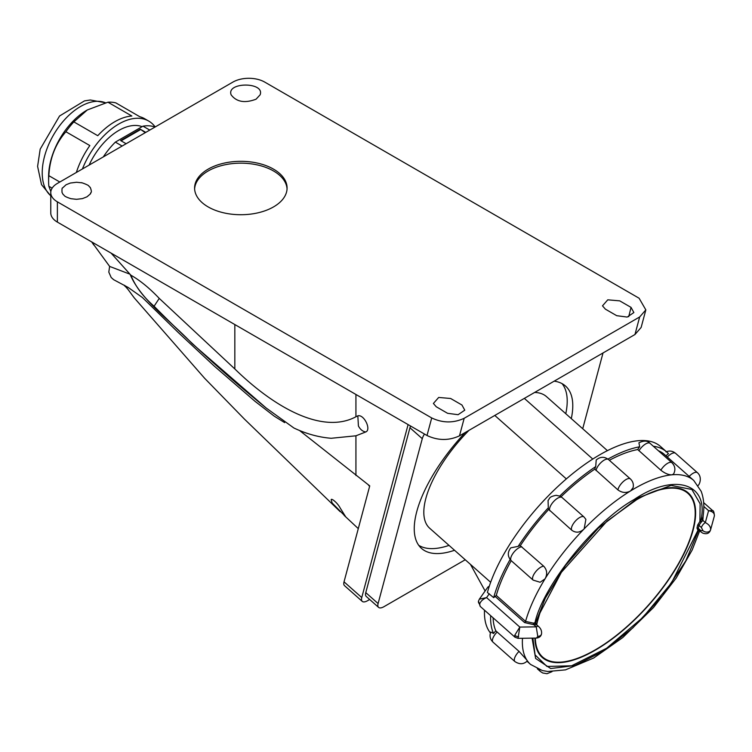 <?xml version="1.0" encoding="UTF-8"?>
<svg xmlns="http://www.w3.org/2000/svg" width="752" height="752" viewBox="0 0 752 752"><rect width="100%" height="100%" fill="white"/><g stroke="black" fill="none" stroke-linecap="round" stroke-linejoin="round"><path stroke-width="1.13" d="M494.788 415.442L566.35 478.902M468.985 430.341A87.984 35.917 131.6 0 0 429.74 528.289L490.652 582.292M607.409 450.636L546.497 396.624A87.984 35.917 131.6 0 0 534.616 392.45M418.714 545.303A108.288 44.208 131.6 0 0 449.029 545.388M565.777 413.722A108.288 44.208 131.6 0 0 562.073 383.633M485.125 590.997L470.47 564.404M465.225 432.513A108.514 44.302 131.6 0 0 416.777 511.539A108.514 44.302 131.6 0 0 421.515 548.424A108.514 44.302 131.6 0 0 454.537 550.276M571.294 418.61A108.514 44.302 131.6 0 0 565.513 386.039A108.514 44.302 131.6 0 0 554.168 381.161M424.485 434.045A11.28 4.606 131.6 0 0 422.276 438.679L378.096 603.555A11.28 4.606 131.6 0 0 378.594 607.39A11.28 4.606 131.6 0 0 384.009 606.657L465.234 559.761M582.715 428.734L603.019 352.951M410.564 426.017A11.28 4.606 131.6 0 0 409.953 427.747L365.773 592.623A11.28 4.606 131.6 0 0 366.262 596.458L378.594 607.39M431.714 417.952C442.684 423.122 453.512 423.226 464.181 418.281L459.481 435.831C448.803 440.775 437.984 440.672 427.004 435.502L431.714 417.952L57.378 201.837L57.378 222.103A22.56 13.028 180 0 1 50.769 212.891L50.769 192.625A22.56 13.028 0 0 1 57.378 183.422L232.866 82.109A22.56 13.028 0 0 1 264.77 82.109L639.097 298.224L645.836 309.899L641.136 327.449L634.961 334.518L639.661 316.968L645.836 309.899M464.181 418.281L639.661 316.968M50.769 192.625A22.56 13.028 0 0 0 57.378 201.837M256.075 99.189L260.107 94.837C265.193 81.818 226.061 81.818 231.137 94.837C236.542 101.981 244.851 103.428 256.075 99.189M631.05 307.389L619.723 300.856L607.776 299.822L602.493 305.838L605.369 309.138L616.696 315.68L627.196 317.071L633.87 312.55L631.05 307.389L628.71 316.695M86.978 196.817L82.429 198.613L76.525 199.318L70.961 198.697C67.013 197.438 64.757 196.375 64.202 195.501C62.416 193.367 63.929 195.99 62.031 192.465C61.861 189.25 62.04 187.746 62.576 187.962L66.073 184.757L70.284 183.056L76.525 182.257L81.752 182.802C79.825 181.975 88.896 185.039 88.849 186.073L90.071 187.38C89.817 186.054 92.242 191.976 91.011 192.484C89.046 194.965 93.417 191.375 86.978 196.817M461.954 405.018L464.774 410.178L458.1 414.7L447.59 413.309L436.263 406.766L433.396 403.467L438.679 397.451L450.627 398.485L461.954 405.018M273.54 206.903A46.248 26.705 180 0 1 223.137 212.694A46.248 26.705 180 0 1 194.589 188.028A46.248 26.705 180 0 1 240.837 161.323A46.248 26.705 180 0 1 287.085 188.028A46.248 26.705 180 0 1 273.54 206.903M459.481 435.831L634.961 334.518M57.378 222.103L427.004 435.502M299.503 430.473L369.74 485.895L368.64 485.416L369.655 486.206L344.031 581.832A11.28 4.606 131.6 0 0 344.529 585.667L362.248 601.384A11.28 4.606 -48.4 0 1 361.759 597.549L344.031 581.832M154.085 306.233C188.771 341.427 226.145 375.361 266.217 408.045L293.929 428.02C306.365 433.876 318.792 437.297 331.209 438.275L355.931 435.803L365.754 431.958C371.601 429.721 363.987 414.061 357.83 415.828L355.931 416.768C322.74 434.581 274.63 407.885 234.831 368.95L159.255 298.403C149.526 288.157 140.069 280.421 130.876 275.194C135.341 286.315 143.077 296.664 154.085 306.233L159.255 298.403M408.101 424.589L361.759 597.549M111.108 253.123L130.876 275.194M357.83 415.828L358.413 425.961C360.274 429.505 362.727 431.507 365.754 431.958M369.683 599.485L367.672 600.651A11.28 4.606 -48.4 0 1 362.248 601.384M194.618 188.949A46.248 26.705 180 0 1 240.837 163.165A46.248 26.705 180 0 1 287.057 188.949M91.782 241.965L109.642 266.424L129.447 273.991M332.187 503.06L331.247 500.174C330.429 497.166 337.338 502.533 340.12 507.91L345.535 516.558L332.187 503.06M128.235 289.67L124.588 285.572C124.287 283.983 132.051 295.085 134.448 298.102L204.629 378.284L244.579 419.24L340.224 511.708M266.217 408.045L191.967 343.467C170.685 320.897 140.737 299.898 130.124 274.367M155.044 127.032A58.092 33.539 120 0 0 142.983 126.167L149.761 130.077M142.983 126.167L115.357 142.119L122.134 146.038M126.12 143.735L120.621 140.558L140.276 129.203L145.775 132.38M115.357 142.119A58.092 33.539 120 0 0 103.297 156.914M89.093 165.111A51.888 29.958 -60 0 1 142.137 126.656M155.175 126.956A59.784 34.517 120 0 0 148.689 121.053A59.784 34.517 120 0 0 82.419 168.965M148.689 121.053L144.704 118.75A59.784 34.517 120 0 0 139.787 116.72L115.864 102.902A59.784 34.517 120 0 0 107.931 102.197L131.854 116.015A59.784 34.517 120 0 0 97.76 135.698L73.837 121.88A59.784 34.517 120 0 0 65.903 131.75L89.836 145.568A59.784 34.517 120 0 0 78.199 167.254A59.784 34.517 120 0 0 76.347 172.471M59.812 182.012L48.852 175.686A59.784 34.517 120 0 0 48.607 181.119A59.784 34.517 120 0 0 48.852 186.261L52.142 188.16M87.091 110.083A54.144 31.264 120 0 0 86.894 110.196A54.144 31.264 120 0 0 53.74 151.443A54.144 31.264 120 0 0 48.833 171.597A54.144 31.264 120 0 0 48.607 176.513L48.607 181.119M48.852 175.686C49.801 158.343 55.488 143.698 65.903 131.75M73.837 121.88L87.288 109.971L107.931 102.197M50.845 191.563L48.852 186.261M145.296 132.662L140.276 129.203M140.276 129.758L121.1 140.831M541.243 609.458A109.416 44.669 131.6 0 0 537.877 619.855A109.416 44.669 131.6 0 0 536.693 624.818M535.339 638.1A109.416 44.669 131.6 0 0 542.653 657.051A109.416 44.669 131.6 0 0 648.666 604.824A109.416 44.669 131.6 0 0 687.845 493.312A109.416 44.669 131.6 0 0 640.431 497.608M536.505 624.649L539.908 613.04L561.387 572.3L607.146 521.004L636.606 499.742C649.136 492.616 659.833 488.65 668.688 487.841A109.98 44.904 -48.4 0 1 688.221 492.889A109.98 44.904 -48.4 0 1 648.844 604.975A109.98 44.904 -48.4 0 1 542.277 657.474A109.98 44.904 -48.4 0 1 534.926 638.683A109.98 44.904 -48.4 0 1 534.926 638.514M536.016 624.903L535.819 624.292A1.128 0.987 95.4 0 1 535.668 622.712L536.138 624.649M698.758 529.944A1.128 0.987 -84.6 0 0 697.912 530.386L696.991 528.045L697.659 525.046L699.915 521.427L701.033 522.405L698.956 525.357A1.128 0.827 13.1 0 0 697.659 525.046M696.991 528.045A1.128 0.827 -167.8 0 1 698.279 528.346L699.294 530.169M698.711 529.906L700.996 531.927A4.512 1.842 -48.4 0 1 700.761 530.545L698.279 528.346L698.956 525.357L701.428 527.556A4.512 1.842 -48.4 0 1 705.329 522.574L702.876 520.403L701.757 521.662A4.512 1.842 131.6 0 0 701.033 522.405M532.087 638.147L535.631 658.47L550.69 668.537L574.913 665.501L602.794 651.448L632.846 627.873L662.634 595.65L685.805 560.823L698.617 530.329L697.912 530.386L671.564 582.819L642.979 617.326L606.61 648.262L571.595 665.793L546.958 666.451L535.095 654.907L532.895 638.138M701.757 521.662L700.817 520.497C709.606 483.339 674.318 472.294 634.03 499.591C595.011 521.192 542.671 586.278 534.963 622.769L535.668 622.712L545.285 598.235L565.551 565.325L598.235 528.224L637.959 497.918L671.104 485.378L691.896 489.496L700.131 503.784L699.915 521.427L702.894 517.376C704.549 507.459 703.975 498.764 701.165 491.282L693.739 480.453A122.952 50.196 131.6 0 0 672.053 474.794A122.952 50.196 131.6 0 0 671.809 474.822C668.481 474.869 664.824 473.328 660.848 470.197L637.715 449.546A122.952 50.196 131.6 0 0 609.364 460.29M698.862 530.038A1.128 0.893 -103 0 0 698.617 530.329L699.736 529.596M699.698 530.79L692.169 550.003L676.208 578.015L653.573 607.447L622.741 637.574L593.685 658.009L565.504 669.863L547.813 671.489L542.342 670.549L530.592 664.448A122.952 50.196 131.6 0 1 526.945 660.209L526.842 660.049A122.952 50.196 131.6 0 0 526.945 660.209L527.284 660.97C523.683 664.411 519.557 664.608 514.894 661.553A9.024 3.685 -48.4 0 1 519.04 651.382L526.842 660.049A122.952 50.196 131.6 0 1 522.49 638.279M535.819 624.292A4.512 1.842 131.6 0 0 535.255 624.339A1.128 0.893 77 0 1 534.963 622.769L533.441 623.145L525.573 621.387L524.605 622.581L533.779 624.677L533.441 623.145M535.255 624.339L533.779 624.677L536.232 626.848A4.512 1.842 -48.4 0 1 538.554 626.463L538.554 626.463C540.951 628.634 541.929 631.144 541.506 633.983L541.506 633.983A4.512 3.318 -167.4 0 1 537.783 636.38L536.486 638.081C539.278 637.734 540.961 636.361 541.506 633.983M617.9 489.881A9.024 3.685 -48.4 0 1 623.53 481.355A9.024 3.685 -48.4 0 1 630.383 478.93C632.911 481.336 633.814 484.25 633.109 487.672L630.571 490.915A122.952 50.196 131.6 0 0 630.242 491.112C626.049 493.227 621.932 492.823 617.9 489.881L594.804 469.126A122.952 50.196 131.6 0 0 561.048 496.762M571.811 530.254A9.024 3.685 -48.4 0 1 575.459 521.004A9.024 3.685 -48.4 0 1 583.975 516.953L585.883 519.359L584.154 528.872A122.952 50.196 131.6 0 0 583.843 529.192C579.801 532.736 575.797 533.083 571.811 530.254L548.64 509.358A8.789 3.591 131.6 0 0 548.697 509.442A122.952 50.196 131.6 0 0 520.29 545.736A8.789 3.591 131.6 0 0 518.147 546.366A126.336 51.578 -48.4 0 1 548.302 507.835A8.789 3.591 131.6 0 0 548.64 509.358M511.21 560.672A122.952 50.196 131.6 0 0 496.292 595.424L525.573 621.387A122.952 50.196 131.6 0 1 545.021 578.871L545.238 578.514A122.952 50.196 131.6 0 0 545.021 578.871L540.143 582.264L533.13 580.112A9.024 3.685 -48.4 0 1 535.302 572.216A9.024 3.685 -48.4 0 1 543.687 566.181C547.024 569.828 547.55 573.936 545.238 578.514A122.952 50.196 131.6 0 1 583.843 529.192L584.154 528.872A122.952 50.196 131.6 0 1 630.242 491.112L630.571 490.915A122.952 50.196 131.6 0 1 671.809 474.822L673.51 474.127C675.747 469.934 675.211 466.127 671.912 462.724A9.024 3.685 -48.4 0 0 660.848 470.197M700.996 531.927L702.659 533.083C706.683 534.522 709.315 533.478 710.546 529.963L710.574 529.822C710.819 526.936 709.07 524.52 705.329 522.574L708.581 510.674L712.717 510.664L703.646 502.618M493.105 617.824A122.952 50.196 131.6 0 0 495.822 630.843A8.789 3.591 131.6 0 0 493.566 633.485A126.336 51.578 -48.4 0 1 490.661 615.653M519.04 651.382L495.822 630.843M536.486 638.081L518.034 638.345L519.811 627.083L536.232 626.848L537.783 636.38M543.687 566.181L520.29 545.736M693.739 480.453L664.467 454.49A122.952 50.196 131.6 0 0 658.367 450.721M703.214 515.158L702.876 520.403A1.128 0.714 39.1 0 1 702.067 519.162M710.546 529.963L714.372 515.966C714.607 513.231 712.68 511.463 708.581 510.674L703.797 506.425M653.328 446.246A126.336 51.578 -48.4 0 1 666.714 451.961L660.547 446.491A126.336 51.578 131.6 0 0 568.568 477.003A126.336 51.578 131.6 0 0 487.418 592.501L493.669 597.643L496.292 595.424M493.669 597.643A126.336 51.578 -48.4 0 1 510.119 559.488M549.928 510.852A9.024 3.685 131.6 0 1 553.575 501.603A9.024 3.685 131.6 0 1 562.092 497.551L560.231 496.282A8.789 3.591 131.6 0 0 559.704 496.113A126.336 51.578 -48.4 0 1 595.716 466.607A8.789 3.591 131.6 0 0 594.804 469.126M595.716 466.607L596.214 460.008C600.199 456.596 604.298 456.436 608.5 459.528A9.024 3.685 131.6 0 0 601.647 461.954A9.024 3.685 131.6 0 0 596.016 470.479M607.964 459.087A126.336 51.578 -48.4 0 1 639.689 446.791A8.789 3.591 131.6 0 0 637.715 449.546M666.714 451.961A126.336 51.578 -48.4 0 1 668.443 453.682A8.789 3.591 131.6 0 0 666.009 455.853M497.166 631.981A9.024 3.685 131.6 0 0 493.011 642.152C490.097 639.275 489.345 635.901 490.746 632.037L493.566 633.485M484.495 610.192A126.336 51.578 131.6 0 0 490.417 632.94M489.308 586.175L487.926 587.021L479.372 599.147L486.572 597.614C482.869 599.165 480.566 601.337 479.654 604.129L480.208 606.394L514.96 637.198L514.763 635.261L519.811 627.083L486.572 597.614L489.289 593.76M514.979 637.217L518.034 638.345M548.302 507.835L548.067 500.465C549.985 498.426 548.49 496.846 556.17 495.324L559.704 496.113M639.689 446.791L638.918 442.796C643.966 440.418 647.669 440.587 650.029 443.323A9.024 3.685 131.6 0 0 638.965 450.796M521.803 546.779A9.024 3.685 131.6 0 0 513.419 552.814A9.024 3.685 131.6 0 0 511.257 560.71C507.478 556.565 507.327 552.269 510.805 547.832L518.147 546.366M422.276 438.679L409.953 427.747M365.773 592.623L378.096 603.555M355.931 475.49L355.931 435.803M355.931 416.768L355.931 394.471M234.831 368.95L234.831 324.554M105.524 102.808A54.144 31.264 120 0 0 47.357 147.759A54.144 31.264 120 0 0 42.225 172.687A54.144 31.264 120 0 0 50.769 195.736M700.761 530.545L702.979 530.715L701.428 527.556M710.574 529.822A4.512 3.318 -167.4 0 1 707.444 532.068A4.512 3.318 -167.4 0 1 702.979 530.715M537.36 668.81L540.406 671.508A9.024 3.685 -48.4 0 1 539.795 669.788M495.333 596.618L524.605 622.581M689.199 476.42A9.024 3.685 -48.4 0 1 697.414 472.688L675.54 453.287A9.024 3.685 131.6 0 0 667.315 457.019M518.664 636.653A4.512 3.318 -167.4 0 1 514.763 635.261M479.654 604.129A4.512 3.318 -167.4 0 1 478.479 601.149L480.208 606.394M524.341 398.381L592.755 459.049M344.106 515.364L358.29 528.637M125.029 286.305L124.136 285.168M93.737 244.955L91.725 241.937M109.632 266.405L108.805 272.111L111.193 277.507L113.665 279.697L128.178 287.452L142.41 297.519L178.45 332.685L214.414 366.233L254.975 401.286L274.254 416.176L284.641 422.615M50.769 195.868L41.51 184.625L37.6 166.38L40.185 149.159L59.549 116.005L84.45 100.909L90.325 99.997L105.609 102.789M539.25 654.033L542.653 657.051M684.442 490.304L687.845 493.312M534.926 638.683L534.916 638.11M536.279 624.442L538.554 626.463M530.592 664.448L526.992 661.262M540.406 671.508L542.7 672.984L546.986 673.707L551.996 671.668M493.011 642.152L514.894 661.553M511.257 560.71L533.13 580.112M562.092 497.551L583.975 516.953M608.5 459.528L630.383 478.93M650.029 443.323L671.912 462.724M697.753 485.698C699.539 485.096 702.594 477.106 697.414 472.688M675.54 453.287C672.636 450.927 669.449 450.457 665.962 451.867M714.4 515.853C714.09 512.225 713.526 510.495 712.717 510.664L712.717 510.664M479.372 599.147L478.479 601.149"/></g></svg>
